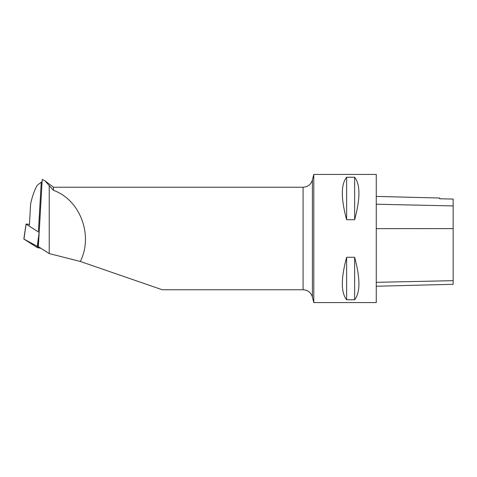 <?xml version="1.0" encoding="UTF-8"?>
<svg xmlns="http://www.w3.org/2000/svg" width="477" height="477" viewBox="0 0 477 477"><rect width="100%" height="100%" fill="white"/><g stroke="black" fill="none" stroke-linecap="round" stroke-linejoin="round"><path stroke-width="0.72" d="M29.449 224.273L26.098 224.118L39.186 232.46M26.098 224.118L23.963 239.102L40.962 248.32L37.927 247.724A2.54 0.459 -176.7 0 1 37.057 247.45L23.963 239.102A2.54 0.459 -176.7 0 1 23.85 238.947L26.044 224.047M29.395 225.204L30.629 203.762C32.406 195.922 34.618 189.763 37.272 185.285L41.255 182.16L38.44 230.969M303.08 289.76L303.08 187.24C307.85 186.942 310.956 184.516 312.405 179.96L312.405 297.04C310.956 292.484 307.85 290.058 303.08 289.76L162.252 289.76L80.321 261.462C93.54 235.34 80.094 199.762 53.442 190.329L53.442 187.24L45.094 180.902L42.238 179.418L38.363 246.663L49.226 253.585L49.226 185.636L45.094 180.902M42.113 181.6L41.255 182.16M49.226 185.636L53.442 190.329M80.321 261.462L49.226 253.585M376.258 286.236L453.15 284.304L453.15 199.064L439.693 198.766L439.693 198.009L376.258 196.417M313.788 302.573L376.258 302.573L376.258 174.427L313.788 174.427L313.788 302.573L312.405 297.04M346.624 177.235C340.906 184.396 340.906 198.563 346.624 219.724L354.638 219.724C360.35 198.563 360.35 184.396 354.638 177.235L346.624 177.235L346.624 219.724M346.624 257.276C340.906 278.437 340.906 292.604 346.624 299.765L354.638 299.765C360.35 292.604 360.35 278.437 354.638 257.276L346.624 257.276L346.624 299.765M354.638 257.276L354.638 299.765M354.638 177.235L354.638 219.724M38.709 240.652L37.927 247.724M37.057 247.45L39.174 232.585M453.15 280.673L376.258 282.33M453.15 228.608L376.258 228.644M453.15 205.921L376.258 204.222M303.08 187.24L53.442 187.24M312.405 179.96L313.788 174.427"/></g></svg>
